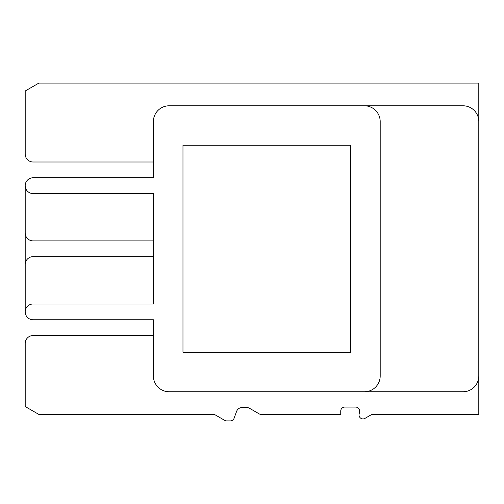 <?xml version="1.0" encoding="UTF-8"?>
<svg xmlns="http://www.w3.org/2000/svg" width="504" height="504" viewBox="0 0 504 504"><rect width="100%" height="100%" fill="white"/><g stroke="black" fill="none" stroke-linecap="round" stroke-linejoin="round"><path stroke-width="0.76" d="M169.168 391.753L364.411 391.753A15.775 15.775 0 0 0 380.192 375.978L380.192 121.565A15.775 15.775 0 0 0 364.411 105.79L169.168 105.79A15.775 15.775 0 0 0 153.392 121.565L153.392 177.773L33.088 177.773A7.888 7.888 0 0 0 25.2 185.661A7.888 7.888 0 0 0 33.088 193.555L153.392 193.555L153.392 303.994L33.088 303.994A7.888 7.888 0 0 0 25.2 311.882A7.888 7.888 0 0 0 33.088 319.769L153.392 319.769L153.392 375.978A15.775 15.775 0 0 0 169.168 391.753L463.025 391.753A15.775 15.775 0 0 0 478.8 375.978L478.8 414.433L371.807 414.433L364.959 418.389A3.944 3.944 0 0 1 359.1 414.288L359.554 411.711A3.944 3.944 0 0 0 355.673 407.087L344.692 407.087A3.944 3.944 0 0 0 340.748 411.031L340.748 414.433L261.229 414.433A3.944 3.944 0 0 1 259.258 413.91L249.593 408.328A5.916 5.916 0 0 0 246.632 407.534L242.141 407.534A5.916 5.916 0 0 0 236.578 411.428L234.077 418.295A3.944 3.944 0 0 1 230.372 420.89L226.668 420.89A3.944 3.944 0 0 1 224.696 420.361L215.347 414.962A3.944 3.944 0 0 0 213.375 414.433L38.865 414.433L25.2 406.545L25.2 343.438A7.888 7.888 0 0 1 33.088 335.551L153.392 335.551M478.8 375.978L478.8 83.11L38.865 83.11L25.2 90.997L25.2 154.111A7.888 7.888 0 0 0 33.088 161.998L153.392 161.998M478.8 164.953L478.8 95.93M478.8 401.619L478.8 332.59M25.2 266.912L25.2 230.637M182.971 145.234L350.608 145.234L350.608 352.315L182.971 352.315L182.971 145.234M478.8 121.565A15.775 15.775 0 0 0 463.025 105.79L169.168 105.79M153.392 256.662L33.088 256.662A7.888 7.888 0 0 0 25.2 264.55L25.2 311.882M153.392 240.887L33.088 240.887A7.888 7.888 0 0 1 25.2 232.993L25.2 185.661"/></g></svg>
